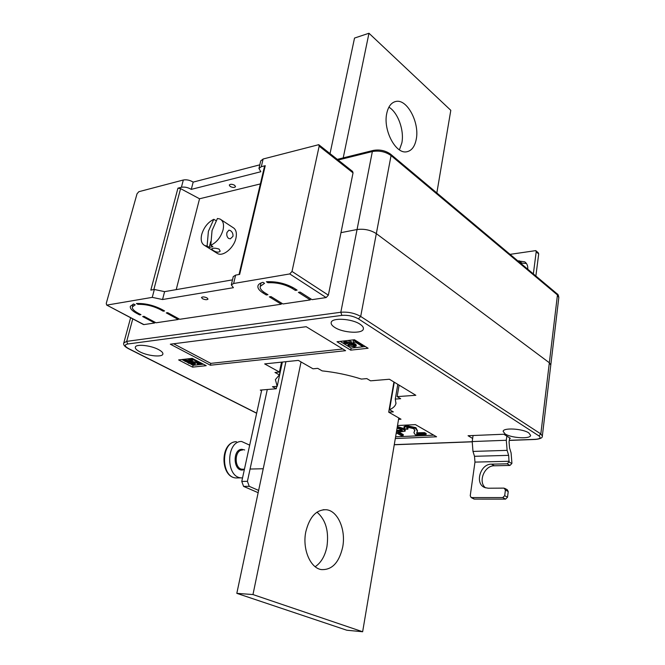 <?xml version="1.0" encoding="UTF-8"?>
<svg xmlns="http://www.w3.org/2000/svg" width="665" height="665" viewBox="0 0 665 665"><rect width="100%" height="100%" fill="white"/><g stroke="black" fill="none" stroke-linecap="round" stroke-linejoin="round"><path stroke-width="1" d="M550.778 365.102L549.34 362.757L376.324 233.631C370.604 229.999 364.179 228.627 357.055 229.525L340.979 232.65L357.055 229.525C364.179 228.627 370.604 229.999 376.324 233.631L549.34 362.757L550.778 365.102L542.349 435.924M234.67 185.311L235.518 186.69C234.462 187.796 232.667 187.713 230.14 186.433L229.284 185.036C230.356 183.939 232.151 184.03 234.67 185.311M202.451 298.685C205.119 299.849 206.973 299.998 208.012 299.117L207.064 297.928C204.396 296.756 202.542 296.607 201.495 297.488L202.451 298.685M310.522 298.701L310.272 299.915L282.949 303.963L270.996 296.59L269.325 296.856L281.278 304.213L281.528 303.09M178.519 318.626L178.295 319.491L166.25 312.874L167.663 312.65L179.716 319.283L281.278 304.213M154.912 322.176L154.696 322.99L142.651 316.54L144.014 316.324L156.059 322.791L178.295 319.491M232.492 279.865L164.604 291.644L154.338 289.483L150.83 290.106L177.946 188.162L181.412 187.272L183.332 179.999L138.827 191.703L137.023 193.806L106.259 303.39L106.666 305.044L143.906 324.595L154.696 322.99M143.906 324.595L143.341 324.47M176.208 289.632L199.55 198.777L260.381 183.922M177.946 188.162L180.581 188.627L199.55 198.777M154.338 289.483L152.252 297.363L107.057 305.069M318.926 144.837L352.591 171.437L353.04 172.875L319.167 146.15L318.743 144.687L263.116 159.01L260.738 160.922M328.36 295.16L326.149 297.563L289.74 273.938L292.01 271.445L328.36 295.16L353.04 172.875M310.272 299.915L298.377 292.342L300.123 292.068L312.018 299.657L326.149 297.563M292.01 271.445L319.167 146.15M181.412 187.272C184.654 186.724 187.946 187.422 191.287 189.375L260.838 171.736L258.951 168.461L261.295 166.707L265.252 165.685L239.658 274.404L235.618 275.119L233.631 283.498L289.74 273.938M263.249 293.107L266.291 294.986L267.97 294.72L264.919 292.841C261.353 290.588 259.791 288.444 260.239 286.399L264.529 283.307L262.958 282.326C260.106 283.082 258.444 284.254 257.962 285.85C257.455 288.153 259.217 290.572 263.249 293.107L263.515 291.902M266.391 281.744L267.962 282.733C276.848 282.392 284.969 284.304 292.326 288.485L295.36 290.414L297.105 290.14L294.08 288.211C285.676 283.44 276.449 281.287 266.391 281.744M135.203 304.836L133.623 303.98L130.348 306.274C129.85 308.385 131.919 310.713 136.541 313.265L139.6 314.902L140.963 314.686L137.896 313.049C133.798 310.779 131.969 308.718 132.41 306.848L135.203 304.836M163.199 311.195L164.612 310.971L161.545 309.283C153.216 305.127 144.829 303.198 136.4 303.514L137.979 304.371C145.444 304.146 152.825 305.858 160.132 309.508L163.199 311.195L163.424 310.314M152.252 297.363L162.543 299.524L233.407 287.687L231.304 284.869L233.631 283.498M183.332 179.999C186.574 179.434 189.858 180.132 193.183 182.102L259.816 164.829M264.545 166.25L265.252 165.685M191.287 189.375L193.183 182.102M233.257 276.623L235.618 275.119M164.604 291.644L162.543 299.524M138.237 303.423L137.979 304.371M139.825 314.079L139.6 314.902M268.211 281.627L267.962 282.733M295.617 289.192L295.36 290.414M266.549 293.847L266.291 294.986M334.719 327.404C342.982 332.941 362.766 334.063 363.381 328.951C363.68 327.463 362.566 325.883 360.048 324.221C351.901 318.568 331.702 317.438 331.187 322.525C330.879 324.079 332.051 325.7 334.719 327.404M139.908 351.851C147.721 355.991 162.26 357.462 162.858 354.137C163.174 352.791 161.711 351.253 158.453 349.524C150.697 345.318 135.876 343.805 135.336 347.13C135.02 348.526 136.541 350.098 139.908 351.851M505.084 433.913C511.235 438.119 530.57 439.274 530.62 435.375L528.8 432.915C522.74 428.634 503.089 427.495 503.147 431.369L505.084 433.913M261.553 390.762L260.289 390.097L276.258 388.751L272.442 386.714L277.205 386.307L275.376 379.624L279.375 374.902L274.969 372.483L279.425 372.051L264.67 363.905L298.352 360.397L313.016 368.801L317.737 368.352L322.109 370.871C335.684 372.317 348.776 375.052 361.386 379.075L366.822 378.609L370.563 380.829L389.407 379.25L415.825 395.284L397.138 396.623L400.654 398.709L395.276 399.083L395.941 403.497C395.359 405.999 393.223 408.061 389.532 409.698L394.279 382.209M398.551 419.357L401.003 419.216L388.701 412.167L393.323 411.884L389.532 409.698M509.548 438.36L510.379 438.326L503.821 434.237L468.06 435.725L472.64 438.468M395.318 438.518L436.564 436.789L415.434 424.619L397.512 425.534M206.225 365.675L192.235 358.36L178.627 359.923L192.626 367.138L206.225 365.675M337.005 341.744L350.704 350.139L368.094 348.269L354.453 339.74L337.005 341.744M170.323 344.196L210.373 365.226L345.576 350.688L306.199 326.715L170.323 344.196M395.276 399.083L397.803 384.345M281.536 362.151L279.425 372.051M416.689 432.774L424.578 432.632L426.207 433.563L426.065 434.445L415.425 434.91L413.913 432.707L414.835 430.521L413.63 428.634L408.061 427.362L406.539 427.919L407.853 429.208L407.994 428.318L406.922 427.562M413.913 432.707L414.869 430.047M404.112 426.581L406.789 425.625L415.899 427.662L417.47 430.721M397.346 426.514L403.472 428.46L405.259 430.305L405.118 431.144M399.05 432.208L403.298 434.586L403.156 435.45L401.128 435.542L396.274 432.84M395.6 436.805L433.73 435.159M173.615 343.772L210.813 363.373L210.373 365.226M210.813 363.373L342.791 348.992M340.189 341.378L351.095 348.086L350.704 350.139M351.095 348.086L365.326 346.54M353.024 342.292L353.464 340.621L354.196 340.538L362.716 345.858L361.594 345.983L354.935 341.835L354.013 342.907L353.024 342.292L353.605 340.887M349.325 344.42L354.129 345.127L344.653 343.323L343.805 342.251L345.426 341.536L351.253 342.733L346.457 342.151L345.31 342.6L346.989 343.705L351.544 343.921L355.21 344.977L356.074 346.116L354.27 346.864L347.878 345.509L348.56 344.387M347.778 340.505L351.453 341.694L351.253 342.733M346.041 342.209L350.064 342.824M350.713 342.841L355.401 343.946L356.265 345.077L356.083 346.074M190.805 364.137L193.066 365.309L203.382 364.187M193.066 365.309L192.626 367.138M181.919 359.541L184.03 360.63M186.616 361.968L188.444 362.915M197.447 361.078L197.862 362.408L199.616 362.217M192.293 359.624L192.393 360.729L191.404 360.771L190.157 359.557L191.229 358.477M190.157 359.557L190.414 358.568M190.04 360.945L194.413 361.918L195.485 363.015L195.261 363.938L194.047 364.428L188.37 363.231L188.685 362.292M189.741 362.342L193.39 362.974M188.37 363.231L193.124 363.896L193.349 362.982L185.003 361.361L183.964 360.305L184.255 359.275M187.04 358.95L190.24 359.89M186.158 360.372L189.143 360.92L188.943 361.843L190.838 361.91L191.063 360.995M190.838 361.91L194.188 362.841L194.413 361.918M194.188 362.841L195.261 363.938M183.964 360.305L185.045 359.856L190.207 360.904L186.092 360.38L185.302 360.679L187.04 361.694L187.264 360.779M187.04 361.694L188.943 361.843M185.892 361.27L186.109 360.372M190.207 360.904L190.406 360.081M185.045 359.856L185.219 359.166M193.124 363.896L193.956 363.572L193.34 362.949M189.118 363.082L189.301 362.325M191.055 359.166L195.626 360.197L197.638 363.331L197.862 362.408M197.638 363.331L200.938 362.907M197.272 362.317L197.497 361.394M200.93 362.965L201.927 363.489L197.447 363.979L194.729 360.289L191.927 359.64L191.429 359.873L192.393 360.729M355.21 344.977L355.401 343.946M351.544 343.921L351.743 342.882M346.989 343.705L347.188 342.666M345.783 343.215L345.975 342.226M345.426 341.536L345.576 340.763M347.878 345.509L353.389 346.249L353.589 345.218M353.389 346.249L354.611 345.75L354.121 345.118M348.876 345.318L349.05 344.412M354.196 340.538L354.337 339.757M362.716 345.858L362.874 345.002M353.464 340.621L353.614 339.84M397.196 427.395L403.331 429.341L405.118 431.178L397.471 432.283L403.156 435.45M396.531 431.319L402.433 430.546L401.344 429.49L397.055 428.227M403.331 429.341L403.472 428.46M396.681 430.446L402.134 430.014M400.081 431.153L400.222 430.28M407.853 429.208L405.592 429.199L403.971 427.42L406.648 426.514L415.758 428.543L417.412 431.061L416.772 432.982M416.631 433.863L424.436 433.514L424.578 432.632M415.758 428.543L415.899 427.662M406.648 426.514L406.789 425.625M424.436 433.514L426.065 434.445M282.11 362.093L279.375 374.902M277.205 386.307L282.367 362.059M276.773 386.34L276.258 388.751M388.701 412.167L393.921 381.984M399.108 385.135L397.138 396.623M526.406 263.473L520.363 263.007M535.924 250.747L538.259 252.775L538.7 253.939L535.865 276.008M533.347 273.897L536.206 251.777L535.766 250.614L510.055 254.363M527.769 269.217C528.01 265.942 527.004 263.481 524.751 261.844L517.836 260.888M226.973 232.467C226.424 234.986 226.965 236.973 228.577 238.419L230.323 238.835L232.958 236.358C233.199 233.914 232.368 232.002 230.464 230.622L228.926 230.148L226.973 232.467M219.068 249.092C215.477 247.937 213.008 247.887 211.661 248.951L212.966 250.314C216.325 252.409 218.727 252.683 220.19 251.146L219.068 249.092M216.491 252.883L217.804 253.706C223.407 256.624 233.922 247.737 235.925 238.286C237.056 232.833 236.025 229.217 232.825 227.447L221.287 219.866M216.034 220.63L213.781 219.317C207.929 222.26 203.897 227.322 201.703 234.504C200.464 240.115 201.495 243.806 204.812 245.576L207.106 246.058L209.234 247.397L212.9 246.657L210.772 245.31C216.74 242.393 220.83 237.264 223.049 229.924C224.213 224.421 223.207 220.788 220.024 219.034L217.43 218.494L212.052 230.514L210.772 245.31M213.781 219.317L208.394 231.304L207.106 246.058M209.234 247.397L210.68 241.619M506.846 436.124L506.298 440.272L507.121 450.355L508.65 455.35L509.058 461.917L511.826 463.563L511.9 462.931L511.086 452.882L509.556 447.902L509.074 441.992L509.614 437.853M511.826 463.563L509.922 465.45L494.328 465.783C484.378 465.467 477.744 481.992 485.533 487.811M504.835 488.393L507.329 489.789L508.235 491.568L505.425 489.997L504.693 495.674L507.503 497.237L508.235 491.568M507.503 497.237L505.591 499.124L502.765 497.578L504.693 495.674M509.132 461.277L474.968 462.1L470.238 495.733L471.119 497.511L474.444 499.107L505.591 499.124M474.444 499.107L473.696 498.875M471.585 497.586L502.765 497.578M509.922 465.45L507.154 463.813L491.526 464.162C480.113 463.804 474.411 484.112 485.034 487.636L488.276 488.226L503.995 488.118L505.425 489.997M507.154 463.813L509.058 461.917M507.121 450.355L472.981 451.427L474.511 456.298L508.65 455.35M473.064 435.517L472.2 441.568L506.298 440.272M474.968 462.1L474.511 456.298M472.981 451.427L472.2 441.568M258.627 490.421L249.242 486.339L243.59 486.389L241.769 481.418L261.727 389.973M258.153 492.69L243.59 486.389M241.769 481.418L247.413 481.344L267.288 389.507M247.413 481.344L249.242 486.339M242.534 477.911L241.171 477.869C225.543 477.187 226.067 441.036 241.586 441.469L249.683 445.151M316.981 512.166C325.725 519.714 329.05 531.169 326.947 546.53C325.052 555.948 321.137 562.673 315.185 566.713M305.809 531.784C309.582 516.672 316.507 509.332 326.582 509.756C338.011 511.053 346.058 530.022 342.691 547.096C339.059 562.748 331.893 570.238 321.187 569.573C310.106 567.86 302.209 548.741 305.809 531.784M388.892 107.181C397.953 112.443 404.411 130.465 401.851 142.925L399.416 149.849M386.739 113.482C388.235 106.525 391.269 102.526 395.841 101.471C407.055 98.603 419.798 122.742 416.232 139.351C414.769 146.649 411.61 150.789 406.739 151.778C395.825 154.38 382.94 130.165 386.739 113.482M301.046 361.943L252.974 594.56L236.815 593.346L346.806 630.229L362.641 631.75L398.792 417.953M252.974 594.56L362.641 631.75M436.839 192.95L450.804 110.324L368.975 33.25L354.528 38.063L330.031 153.615M285.917 361.694L236.815 593.346M368.975 33.25L343.215 157.888M132.767 318.868L126.699 341.378L340.829 312.251L372.35 151.545L338.144 160.024M549.34 362.757L557.453 294.961L391.062 155.577L360.696 316.44L540.828 433.937L549.34 362.757M550.786 365.01L558.816 297.554L556.929 293.681L390.804 154.338M391.062 155.577C385.567 151.695 379.333 150.348 372.35 151.545L373.248 150.423C379.707 149.301 385.5 150.556 390.613 154.18L391.062 155.577M180.581 188.627L153.831 289.574M261.295 166.707L263.116 159.01M160.356 308.66L160.132 309.508M136.766 312.4L136.541 313.265M292.575 287.322L292.326 288.485M509.29 440.313L535.159 439.341C540.047 438.967 541.285 437.811 538.874 435.874L358.418 318.868C353.439 316.091 347.928 314.927 341.868 315.385L127.697 344.005C124.205 344.769 124.521 346.307 128.644 348.626L256.673 413.14M394.279 444.652L472.175 441.718M538.874 435.874L540.828 433.937L542.341 435.999C542.665 437.794 540.362 438.942 535.425 439.44L535.159 439.341M341.868 315.385L340.829 312.251C348.103 311.694 354.719 313.09 360.696 316.44L358.418 318.868M123.798 342.965L126.699 341.378L127.697 344.005M349.25 343.855L349.449 342.824M414.295 431.776L414.436 430.895M128.644 348.626L128.121 348.51M535.566 439.432L509.282 440.421M538.7 253.939L536.206 251.777M521.526 262.825L519.008 260.705M494.328 465.783L491.526 464.162M242.417 450.055C234.23 449.922 234.055 468.916 242.276 469.224L243.415 469.191M244.354 469.557L242.534 470.014C233.174 471.169 232.467 449.224 241.852 449.307L244.662 449.964M238.203 477.919L236.009 477.952C220.373 477.271 220.913 441.269 236.457 441.701M337.305 159.359L373.082 150.465M557.12 293.839C557.96 294.08 558.525 295.318 558.816 297.554M258.951 168.461L260.771 160.789M233.282 276.515L231.304 284.869M133.15 304.121L132.41 306.848M261.021 282.974L260.239 286.399M239.034 274.512L264.554 166.208M106.666 305.044L143.515 324.562M395.941 403.497L396.024 402.998M130.623 317.737L123.831 342.832C123.033 344.62 124.521 346.54 128.287 348.593L256.648 413.256M344.005 341.22L343.805 342.251M404.121 426.539L403.971 427.42M394.262 444.752L472.167 441.818M525.774 262.708L524.751 261.844M217.804 253.706L204.812 245.576M473.987 499.024L471.119 497.511M241.171 477.869L236.009 477.952C220.223 477.221 219.916 443.04 235.476 441.793M263.224 468.742L250.073 469.041M244.437 469.174L242.999 469.241M326.582 509.756L323.157 509.723M395.841 101.471L394.52 101.836"/></g></svg>
